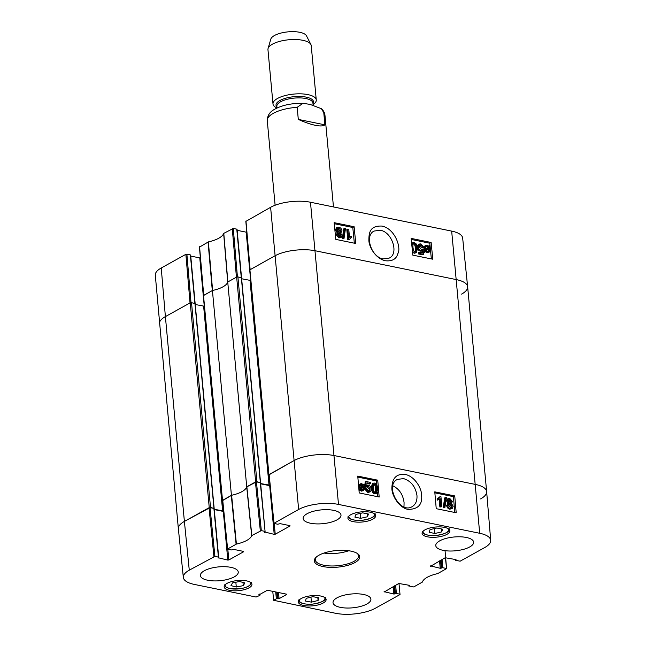 <?xml version="1.0" encoding="UTF-8"?>
<svg xmlns="http://www.w3.org/2000/svg" width="646" height="646" viewBox="0 0 646 646"><rect width="100%" height="100%" fill="white"/><g stroke="black" fill="none" stroke-linecap="round" stroke-linejoin="round"><path stroke-width="0.97" d="M210.039 507.619L213.891 508.402L218.405 557.086L214.916 556.376L210.039 507.619L184.393 521.411L165.392 316.605A28.973 10.57 174.7 0 0 159.36 323.945A28.973 10.57 -5.3 0 1 165.392 316.605L190.029 302.934L185.87 254.322L161.234 267.993A28.513 10.401 174.7 0 0 155.298 275.18L178.361 528.759A28.973 10.57 -5.3 0 1 184.393 521.411L209.247 507.619L210.515 507.457L191.515 302.651L190.247 302.812L165.392 316.605L161.234 267.993M191.515 302.651L195.035 303.62M195.245 304.5L204.297 306.228M203.506 295.456L222.321 500.497L231.421 495.32L212.421 290.506L203.506 295.456L222.507 500.262M212.421 290.506A23.539 8.592 174.7 0 0 227.731 282.011L246.732 486.826L255.655 481.876L256.914 481.714L237.914 276.9L236.654 277.061L227.731 282.011M237.914 276.9L241.434 277.877M241.644 278.757L250.696 280.485M486.64 491.574L467.639 286.767A28.973 10.57 174.7 0 0 456.464 279.637L315.264 250.769A28.973 10.57 174.7 0 0 274.768 255.913L249.719 269.939L268.72 474.745L293.769 460.727A28.973 10.57 -5.3 0 1 334.265 455.583L475.464 484.443A28.973 10.57 -5.3 0 1 486.64 491.574A28.973 10.57 -5.3 0 1 480.608 498.914M260.419 482.691L256.914 481.714M270.044 485.219L260.637 483.563M246.732 486.826A23.539 8.592 -5.3 0 1 231.421 495.32M223.645 510.97L214.238 509.314M214.02 508.442L210.515 507.457M324.906 124.84C323.404 126.123 320.23 126.285 315.385 125.316C310.468 124.29 304.775 122.32 298.299 119.405L297.176 107.317L302.966 103.328L309.959 104.369L321.409 108.689L323.783 112.751L324.906 124.84L298.299 119.405M313.068 104.652A21.73 7.93 174.7 0 0 316.265 99.96L311.235 45.648A21.73 7.93 174.7 0 0 310.904 44.542L306.495 35.837A18.112 6.605 174.7 0 0 299.784 32.3A18.112 6.605 174.7 0 0 281.696 32.889A18.112 6.605 174.7 0 0 270.803 39.148L268.074 48.515A21.73 7.93 174.7 0 0 267.961 49.661L272.992 103.974A21.73 7.93 174.7 0 0 277.005 108.003L276.851 106.348A18.112 6.605 174.7 0 1 286.671 99.436A18.112 6.605 174.7 0 1 305.929 98.547A18.112 6.605 174.7 0 1 312.914 103.005L313.108 105.056M310.904 44.542A21.73 7.93 174.7 0 0 302.853 40.302A21.73 7.93 174.7 0 0 281.139 41.005A21.73 7.93 174.7 0 0 268.074 48.515M316.265 99.96A21.73 7.93 174.7 0 0 307.892 94.607A21.73 7.93 174.7 0 0 284.773 95.673A21.73 7.93 174.7 0 0 272.992 103.974M383.143 258.885C371.353 257.213 364.279 235.515 374.099 231.042L380.276 230.267C392.033 231.841 399.163 253.668 389.304 258.053L383.143 258.885M191.022 302.619L186.888 254.193L185.87 254.322M186.888 254.193L190.376 254.904L194.866 303.337M190.748 256.074L199.775 257.924L204.257 306.236M200.365 257.924L199.775 257.924M237.429 276.876L233.287 228.45L223.637 233.432A23.999 8.753 -5.3 0 1 208.375 241.895L199.598 247.055M233.287 228.45L236.775 229.16L241.273 277.586M237.147 230.323L246.183 232.172L250.664 280.485M246.764 232.172L246.183 232.172M249.978 269.77L274.768 255.913A28.973 10.57 -5.3 0 1 315.264 250.769L456.464 279.637A28.973 10.57 -5.3 0 1 467.631 286.727L462.665 238.091A28.513 10.401 174.7 0 0 451.667 231.106L310.468 202.238A28.513 10.401 174.7 0 0 270.609 207.301L246.005 221.312M467.631 286.727A28.973 10.57 -5.3 0 1 461.607 294.108M223.782 233.287L227.86 281.939L236.428 277.182L232.277 228.579M208.375 241.895L212.615 290.466A23.539 8.592 174.7 0 0 227.715 282.084L223.637 233.432M203.579 295.513L212.3 290.579L208.06 242.008M350.495 237.938L351.594 237.348L349.373 239.367L348.695 239.222L347.693 229.144L348.743 229.362L349.526 237.211L351.472 236.161L351.594 237.348L350.915 237.663M348.695 239.222L347.806 239.731L349.373 239.367M347.806 239.731L346.813 229.645L347.693 229.144M344.027 238.398L343.179 238.229L344.633 228.353L345.481 228.531L344.027 238.398L342.299 238.729L343.179 238.229M342.299 238.729L343.753 228.862L344.633 228.353M340.006 236.444L340.127 235.669L338.351 233.739M341.015 235.168L339.772 236.412L338.229 234.53L339.457 233.263L341.015 235.168L340.127 235.669M340.523 236.331L339.772 236.412M338.714 233.343L339.457 233.263L338.577 233.771M339.788 232.302L340.014 231.098L337.648 228.652M340.902 230.598L340.289 232.164L339.392 232.261L337.422 229.847L338.036 228.288L338.956 228.183L340.902 230.598L340.014 231.098M342.089 235.338L341.29 237.284L339.893 237.429L337.147 234.304L338.213 232.544L336.34 229.637L337.285 227.335L338.859 227.174C340.66 227.691 341.702 228.902 341.984 230.824L340.595 233.036L342.089 235.338M341.29 237.284L339.013 237.93L336.267 234.805L337.333 233.053L335.46 230.137L336.405 227.836L337.285 227.335M336.905 233.214L338.213 232.544M340.369 233.343L341.25 232.835L340.595 233.036M426.102 250.018L425.601 248.274L426.312 246.11L427.289 245.997L428.613 246.812L426.102 250.018M425.924 249.622L427.733 247.313L425.924 246.465M427.143 246.804L428.023 246.296M427.733 247.313L428.613 246.812M426.465 250.551L428.992 247.337L429.509 249.098L428.823 251.278L427.805 251.399L426.465 250.551M428.33 251.431L428.443 248.645L429.324 248.137M428.443 248.645L428.112 247.838M425.488 251.803L424.826 248.137L425.762 245.423L427.192 245.238L429.017 246.296L429.59 245.569L430.01 246.029L429.412 246.796L430.284 249.243L429.348 251.98L427.886 252.158L426.061 251.076L424.608 252.303L424.188 251.835L425.068 251.334M424.188 251.835L425.666 250.575M424.785 251.076L423.946 248.645L424.882 245.924L425.762 245.423M428.75 246.045L429.59 245.569M429.348 251.98L427.006 252.659L425.173 251.577M422.791 247.127L420.958 244.891L420.086 245.004L419.391 246.982L421.442 249.631L422.904 248.976L423.905 249.324L423.582 254.314L419.335 253.45L419.214 252.271L422.629 252.966L422.823 250.365L420.385 251.165C418.737 250.705 417.744 249.437 417.405 247.37L417.849 245.141L419.351 244.051L420.853 243.881L423.881 247.248L421.911 247.628L419.69 245.367M422.403 249.509L421.903 249.663M419.335 253.45L418.447 253.951L422.702 254.815L423.582 254.314M418.447 253.951L418.333 252.772L419.214 252.271M421.798 252.796L421.943 250.874M422.823 250.365L421.265 250.664C419.617 250.196 418.624 248.936 418.285 246.869L419.351 244.051M421.911 247.628L423.881 247.248M415.095 251.746L416.177 251.262L415.095 251.746C414.062 251.811 413.351 250.325 412.972 247.289C412.762 244.285 413.198 243.033 414.272 243.526C415.289 243.461 416 244.947 416.379 247.983L416.177 251.262L415.297 251.77L415.499 248.484C415.112 245.448 414.409 243.962 413.383 244.026L413.198 244.002M413.585 243.615L414.272 243.526L413.383 244.026M411.825 245.052L412.875 242.654L414.167 242.516L416.218 243.946L417.469 248.209L416.484 252.626L415.184 252.764L412.229 249.17M416.484 252.626L414.296 253.264L412.528 252.174M411.663 243.413L412.875 242.654M354.339 243.179L352.789 227.497L334.248 223.702M431.358 258.925L429.808 243.235L411.268 239.448M354.113 226.738L355.768 243.477L335.799 239.391L334.144 222.66L354.113 226.738L352.789 227.497M431.132 242.484L432.788 259.216L412.818 255.138L411.163 238.398L431.132 242.484L429.808 243.235M382.004 226.076C369.73 225.486 368.914 232.988 368.874 240.134C368.761 245.827 374.559 257.851 385 260.709C392.065 261.549 396.345 259.183 397.839 253.612C401.416 248.29 395.417 228.854 382.004 226.076M392.857 485.808C399.301 488.974 403.039 494.594 404.081 502.669L403.984 506.835M243.599 551.418L233.804 549.415L231.22 549.972L227.457 549.084L236.412 544.077A23.999 8.753 174.7 0 0 251.665 535.615L261.323 530.624L256.446 481.868L246.715 486.898A23.539 8.592 -5.3 0 1 231.615 495.272L222.765 500.48M243.631 551.757L228.821 559.969L227.836 549.286M214.262 509.573L223.298 511.414L227.812 560.098L228.821 559.969M227.812 560.098L218.073 557.708M218.405 557.086L218.114 558.12M259.587 594.126L259.805 595.41L256.091 597.041L194.333 584.42A28.513 10.401 -5.3 0 1 183.335 577.435A28.513 10.401 -5.3 0 1 189.27 570.176L214.916 556.376M259.676 595.055L258.925 594.49M286.566 594.175L267.355 590.25L258.965 594.901M286.598 594.514L279.088 598.68L278.515 592.527M277.473 592.317L278.079 598.81L279.088 598.68M278.079 598.81L277.36 598.664L276.763 592.164M275.713 591.954L276.351 598.794L277.36 598.664M276.351 598.794L273.646 600.295L272.765 591.348M398.978 583.403L400.027 594.546L375.391 608.217A28.513 10.401 -5.3 0 1 335.532 613.28L273.646 600.295M399.898 594.183L396.41 593.472L395.643 585.236M394.666 585.777L395.392 593.601L396.41 593.472M395.392 593.601L394.843 593.908L394.117 586.083M393.139 586.625L393.834 594.037L394.843 593.908M393.834 594.037L384.095 591.639M409.612 585.357L398.808 583.475L384.128 592.051M409.645 585.696L409.096 586.003L409.023 585.228M445.377 557.659L446.58 568.617L437.625 573.624A23.999 8.753 174.7 0 0 422.363 582.086L413.723 586.948L409.096 586.003M446.297 568.44L442.809 567.729L442.042 559.484M441.073 560.025L441.799 567.85L442.809 567.729M441.799 567.85L441.242 568.157L440.515 560.332M439.546 560.873L440.233 568.286L441.242 568.157M440.233 568.286L430.494 565.896M456.019 559.606L445.207 557.732L430.535 566.308M456.052 559.945L455.495 560.252L455.422 559.484M289.997 525.674L280.202 523.664L277.627 524.229L273.856 523.341L298.646 509.484A28.513 10.401 -5.3 0 1 338.496 504.421L479.703 533.281A28.513 10.401 -5.3 0 1 490.702 540.339A28.513 10.401 -5.3 0 1 484.766 547.525L460.13 561.196L455.495 560.252M290.03 526.005L275.228 534.226L274.235 523.535M260.661 483.822L269.697 485.671L274.211 534.355L275.228 534.226M274.211 534.355L264.472 531.957M256.446 481.868L260.29 482.659L265.086 531.521L264.513 532.369M264.812 531.343L261.323 530.624M427.458 536.818A13.946 5.087 -5.3 0 1 422.08 533.386A13.946 5.087 -5.3 0 1 435.501 527.031A13.946 5.087 -5.3 0 1 449.85 530.81A13.946 5.087 -5.3 0 1 442.292 536.14A13.946 5.087 -5.3 0 1 427.458 536.818M303.725 605.48A13.946 5.087 -5.3 0 1 298.347 602.048A13.946 5.087 -5.3 0 1 311.76 595.693A13.946 5.087 -5.3 0 1 326.117 599.472A13.946 5.087 -5.3 0 1 318.559 604.801A13.946 5.087 -5.3 0 1 303.725 605.48M229.556 590.323A13.946 5.087 -5.3 0 1 224.178 586.891A13.946 5.087 -5.3 0 1 237.591 580.536A13.946 5.087 -5.3 0 1 251.948 584.315A13.946 5.087 -5.3 0 1 244.39 589.637A13.946 5.087 -5.3 0 1 229.556 590.323M353.297 521.661A13.946 5.087 -5.3 0 1 347.919 518.229A13.946 5.087 -5.3 0 1 361.332 511.874A13.946 5.087 -5.3 0 1 375.681 515.653A13.946 5.087 -5.3 0 1 368.131 520.975A13.946 5.087 -5.3 0 1 353.297 521.661M443.108 550.335A19.017 6.936 -5.3 0 1 435.775 545.66A19.017 6.936 -5.3 0 1 454.073 536.996A19.017 6.936 -5.3 0 1 473.647 542.147A19.017 6.936 -5.3 0 1 463.335 549.407A19.017 6.936 -5.3 0 1 443.108 550.335M340.361 607.353A19.017 6.936 -5.3 0 1 333.029 602.67A19.017 6.936 -5.3 0 1 351.327 594.005A19.017 6.936 -5.3 0 1 370.901 599.157A19.017 6.936 -5.3 0 1 360.589 606.424A19.017 6.936 -5.3 0 1 340.361 607.353M207.721 580.237A19.017 6.936 -5.3 0 1 200.389 575.554A19.017 6.936 -5.3 0 1 218.679 566.889A19.017 6.936 -5.3 0 1 238.253 572.041A19.017 6.936 -5.3 0 1 227.949 579.309A19.017 6.936 -5.3 0 1 207.721 580.237M310.468 523.228A19.017 6.936 -5.3 0 1 303.135 518.544A19.017 6.936 -5.3 0 1 321.425 509.88A19.017 6.936 -5.3 0 1 340.999 515.032A19.017 6.936 -5.3 0 1 330.695 522.291A19.017 6.936 -5.3 0 1 310.468 523.228M350.94 551.127A22.82 8.325 174.7 0 0 315.813 557.538A22.82 8.325 174.7 0 0 337.785 567.14A22.82 8.325 174.7 0 0 357.618 553.662A22.82 8.325 174.7 0 0 350.94 551.127M360.67 518.318L354.92 517.139L355.938 514.394L362.689 512.859L368.438 514.03L367.429 516.776L360.67 518.318L360.218 513.417M367.429 516.776L367.146 513.764M311.42 602.137L305.51 601.055L306.188 598.333L312.85 596.686L318.761 597.768L318.082 600.489L311.42 602.137L310.952 597.154M318.082 600.489L317.816 597.598M434.903 533.491L429.146 532.312L430.075 529.583L436.841 528.016L442.599 529.187L441.67 531.916L434.903 533.491L434.451 528.573M441.67 531.916L441.396 528.945M239.537 581.513L244.858 582.91L243.284 585.647L236.291 587.012L230.961 585.615L232.544 582.878L239.537 581.513M236.291 587.012L235.847 582.232M243.284 585.647L242.977 582.417M490.702 540.339L486.64 491.614A28.973 10.57 174.7 0 0 475.464 484.443L334.265 455.583A28.973 10.57 174.7 0 0 293.769 460.727L269.164 474.729M189.27 570.176L184.393 521.411A28.973 10.57 174.7 0 0 178.369 528.791L183.335 577.435M439.232 499.237L437.221 500.174L437.116 498.97L440.257 496.459L440.935 496.604L441.816 506.747L439.878 507.005L440.758 506.529L440.079 498.631L438.109 499.689L438.004 498.494L438.61 498.219M439.878 507.005L439.207 499.253M437.221 500.174L438.109 499.689M438.141 498.437L440.257 496.459M441.816 506.747L440.758 506.529M445.595 497.428L446.443 497.598L444.876 507.538L444.028 507.36L445.595 497.428L444.714 497.905L443.14 507.845L444.028 507.36M443.14 507.845L444.876 507.538M450.335 502.612L450.48 501.789L448.736 499.867M448.582 500.674L449.842 499.423L451.36 501.312L450.117 502.588L448.582 500.674M449.107 499.495L449.842 499.423L448.954 499.899M450.851 502.515L450.117 502.588M450.973 507.74L451.231 506.504L448.905 504.042M448.639 505.277L449.293 503.686L450.173 503.597L452.119 506.028L451.465 507.611L450.561 507.699L448.639 505.277M447.5 500.505L448.356 498.526L449.729 498.397L452.442 501.538L451.352 503.307L453.201 506.238L452.192 508.572L450.642 508.717C448.849 508.2 447.823 506.981 447.557 505.043L448.97 502.822L447.5 500.505L446.62 500.981L447.476 499.003L448.356 498.526M450.868 503.638L451.352 503.307M452.192 508.572L449.761 509.193C447.961 508.685 446.935 507.457 446.677 505.519L448.09 503.299L446.62 500.981M447.452 503.484L448.97 502.822M362.697 489.926L363.06 488.077L362.584 486.317M363.464 485.84L363.94 487.601L363.189 489.781L361.494 489.587L360.904 489.07L363.464 485.84M363.1 485.299L360.533 488.546L360.04 486.769L360.775 484.565L361.768 484.452L363.1 485.299L362.22 485.784L360.379 484.896M360.347 488.142L362.22 485.784M364.094 484.048L364.715 487.73L363.722 490.484L362.309 490.661L360.5 489.587L359.919 490.322L359.499 489.862L360.105 489.095L359.265 486.624L360.266 483.854L361.695 483.692L363.52 484.775L364.094 484.048L363.238 484.508M363.722 490.484L361.429 491.138L359.612 490.072M359.031 490.798L359.919 490.322M358.974 490.144L359.499 489.862M358.958 489.902L360.105 489.095M359.216 489.571L358.869 488.925M358.562 485.348L360.266 483.854M366.75 485.485L368.317 485.186C369.964 485.647 370.941 486.923 371.264 489.006L370.788 491.243L368.648 492.01L365.652 488.626L366.75 488.747L368.559 490.992L369.415 490.895L370.158 488.893L368.131 486.22L366.653 486.89L365.66 486.535L366.04 481.512L370.287 482.384L370.392 483.563L366.985 482.869L366.928 485.38L366.048 485.857M368.931 491.025L369.27 489.369L366.799 486.664M367.194 486.333L365.773 487.367L364.772 487.011L365.66 486.535M364.772 487.011L365.151 481.989L366.04 481.512M366.928 483.515L369.504 484.048L370.392 483.563M370.126 491.856L367.768 492.486L364.772 489.103L365.652 488.626M373.178 487.875L373.428 484.573L374.519 484.088C375.552 484.015 376.247 485.509 376.594 488.57C376.763 491.59 376.319 492.85 375.253 492.357C374.22 492.43 373.533 490.936 373.178 487.875M375.423 492.381L375.706 489.054C375.358 485.994 374.672 484.492 373.63 484.565L373.445 484.54M373.428 484.573L374.519 484.088L373.63 484.565M375.915 492.276L375.253 492.357M374.446 483.063C376.263 483.361 377.345 485.275 377.676 488.796L376.61 493.253L375.334 493.374L373.307 491.937L372.096 487.649L373.162 483.184L374.446 483.063M376.61 493.253L374.454 493.851L372.419 492.422L371.216 488.134L372.282 483.668L373.162 483.184M454.792 512.472L453.419 496.645L434.863 492.85M377.773 496.734L377.393 492.333M376.755 485.017L376.4 480.899L357.844 477.103M436.236 508.685L434.774 491.84L454.744 495.926L456.205 512.763L436.236 508.685M454.744 495.926L453.419 496.645M359.216 492.938L357.755 476.094L377.724 480.18L379.186 497.016L359.216 492.938M377.724 480.18L376.4 480.899M403.524 478.581C411.009 480.971 415.491 486.616 416.961 495.514C417.276 500.755 415.685 504.461 412.196 506.625C400.068 514.434 384.265 485.55 397.33 479.437L403.524 478.581M408.288 509.403C418.083 509.234 422.516 504.542 421.596 495.304C421.749 488.61 415.136 476.877 405.858 474.576C396.838 473.3 392.187 477.725 391.888 487.859C391.533 495.878 399.85 508.386 408.288 509.403M357.036 553.283A21.73 7.93 -5.3 0 1 358.562 555.835A21.73 7.93 -5.3 0 1 337.656 565.735A21.73 7.93 -5.3 0 1 315.288 559.848A21.73 7.93 -5.3 0 1 316.314 557.062M324.001 553.049A21.73 7.93 174.7 0 0 348.743 550.747M236.654 277.061L255.655 481.876M241.338 277.602L260.338 482.417M268.906 474.519L249.905 269.705M190.247 302.812L209.247 507.619M194.939 303.354L213.939 508.16M203.627 306.22L222.628 511.026M250.026 280.469L269.027 485.283M479.703 533.281L451.667 231.106M338.496 504.421L310.468 202.238M298.646 509.484L270.609 207.301M321.417 108.689C323.581 110.676 324.76 112.889 324.97 115.327A28.973 10.57 174.7 0 0 323.783 112.751M297.176 107.317A28.973 10.57 174.7 0 0 267.274 120.681L275.115 205.242M312.979 103.723A18.831 6.872 174.7 0 0 306.269 97.142A18.831 6.872 174.7 0 0 283.998 98.733A18.831 6.872 174.7 0 0 276.916 107.066M338.068 228.684L338.956 228.183M339.013 237.93L339.893 237.429M336.267 234.805L337.147 234.304M335.46 230.137L336.34 229.637M426.408 246.497L427.289 245.997M428.621 249.606L429.509 249.098M424.228 249.962L425.108 249.461M423.946 248.645L424.826 248.137M427.006 252.659L427.886 252.158M420.078 245.399L420.958 244.891M420.385 251.165L421.265 250.664M417.405 247.37L418.285 246.869M417.849 245.141L418.729 244.64M415.499 248.484L416.379 247.983M414.296 253.264L415.184 252.764M203.724 295.335L199.574 246.724M250.131 269.584L245.973 220.972M374.236 513.667A12.855 4.692 -5.3 0 1 362.107 520.264A12.855 4.692 -5.3 0 1 348.977 516.009M324.663 597.485A12.855 4.692 -5.3 0 1 312.543 604.091A12.855 4.692 -5.3 0 1 299.405 599.827M448.405 528.824A12.855 4.692 -5.3 0 1 436.276 535.429A12.855 4.692 -5.3 0 1 423.138 531.173M250.503 582.329A12.855 4.692 -5.3 0 1 241.741 588.449A12.855 4.692 -5.3 0 1 225.236 584.67M450.48 501.789L451.36 501.312M449.293 504.074L450.173 503.597M451.231 506.504L452.119 506.028M449.761 509.193L450.642 508.717M446.677 505.519L447.557 505.043M363.06 488.077L363.94 487.601M360.888 484.936L361.768 484.452M361.429 491.138L362.309 490.661M360.436 490.758L361.324 490.282M358.7 486.931L359.265 486.624M369.27 489.369L370.158 488.893M367.243 486.696L368.131 486.22M367.768 492.486L368.648 492.01M375.706 489.054L376.594 488.57M374.454 493.851L375.334 493.374M372.419 492.422L373.307 491.937M371.216 488.134L372.096 487.649M246.715 486.898L251.665 535.615M251.819 535.469L246.861 486.753M236.412 544.077L231.615 495.272M231.3 495.385L236.097 544.19M255.428 481.997L260.306 530.754M274.009 523.155L269.132 474.398M227.602 548.898L222.725 500.141M209.029 507.74L213.907 556.505M214.149 508.297L195.149 303.483M241.547 277.74L260.548 482.546M324.97 115.327L333.465 206.946M267.274 120.681C267.347 115.796 269.568 112.121 273.944 109.667C281.543 105.282 291.217 103.166 302.966 103.328M350.261 236.662L349.381 237.163M195.14 303.467L190.651 255.089M199.42 246.901L203.571 295.424M245.819 221.158L249.97 269.673M241.547 277.715L237.058 229.338M348.089 516.178C347.75 518.286 351.917 520.894 361.978 520.329C371.474 518.69 375.859 516.469 375.14 513.675M298.525 600.005C298.177 602.112 302.352 604.713 312.406 604.147C321.902 602.508 326.295 600.287 325.568 597.493M422.258 531.343C421.919 533.451 426.085 536.051 436.147 535.494C445.643 533.846 450.028 531.626 449.301 528.832M224.356 584.84L226.221 587.343L230 588.668L241.814 588.49C248.775 586.891 250.05 585.082 250.034 585.123L251.399 582.329M260.572 482.837L265.086 531.521M268.978 474.584L273.856 523.341M222.579 500.327L227.457 549.084M214.173 508.58L218.687 557.264M259.837 593.989L259.958 595.232M408.853 585.195L408.942 586.18M455.252 559.444L455.349 560.437M445.046 550.667L446.58 568.617"/></g></svg>
